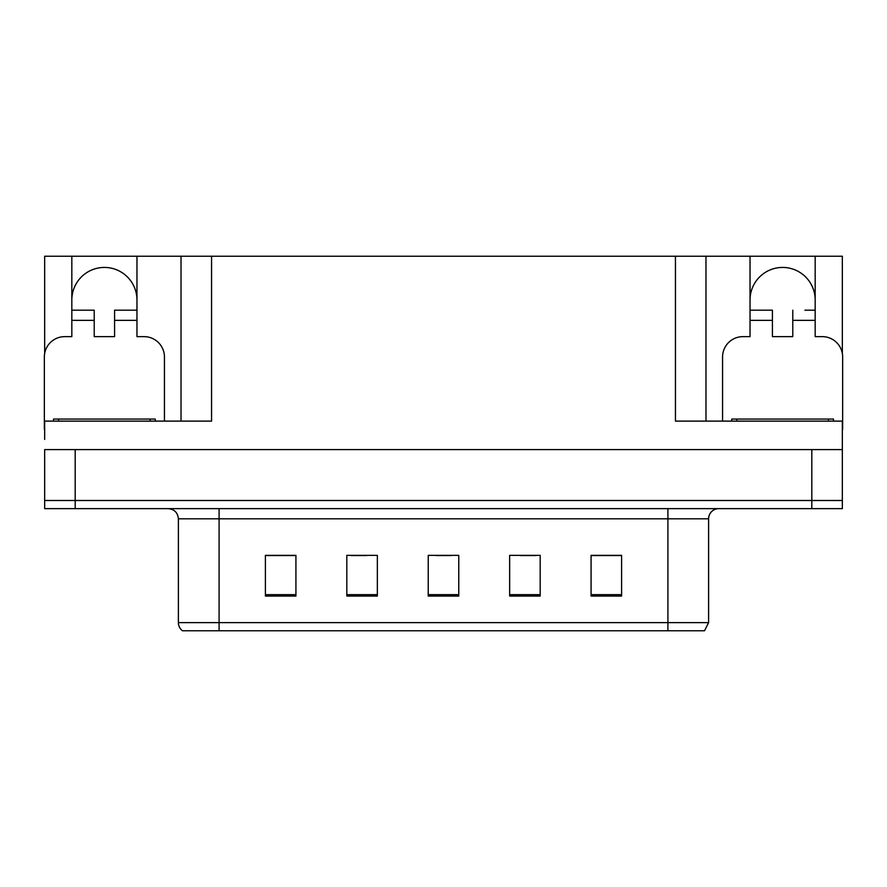 <?xml version="1.0" encoding="UTF-8"?>
<svg xmlns="http://www.w3.org/2000/svg" width="887" height="887" viewBox="0 0 887 887"><rect width="100%" height="100%" fill="white"/><g stroke="black" fill="none" stroke-linecap="round" stroke-linejoin="round"><path stroke-width="1.33" d="M71.825 300.006A32.564 32.564 0 0 1 104.4 267.43A32.564 32.564 0 0 1 136.964 300.006M44.66 429.253A20.357 20.357 0 0 0 44.35 429.253L44.35 356.995A20.357 20.357 0 0 1 64.707 336.639L71.825 336.639L71.825 320.351L94.222 320.351L94.222 336.639L114.578 336.639L114.578 320.351L136.964 320.351L136.964 256.243L675.439 256.243L675.439 421.114L842.34 421.114L842.34 449.609L44.66 449.609L44.66 500.49L75.184 500.49L44.66 500.49L44.66 508.639L75.184 508.639L75.184 500.49L811.816 500.49L75.184 500.49L75.184 449.609M44.66 439.431L44.66 421.114L211.561 421.114L211.561 256.243M94.222 320.351L94.222 310.184L71.825 310.184L71.825 256.243L44.66 256.243L44.66 353.481M75.184 508.639L842.34 508.639L842.34 500.49L811.816 500.49L842.34 500.49L842.34 439.431M722.561 421.114L722.561 356.995A20.357 20.357 0 0 1 742.918 336.639L750.036 336.639L750.036 320.351L772.422 320.351L772.422 336.639L792.778 336.639L792.778 320.351L815.175 320.351L815.175 256.243L842.34 256.243L842.34 353.481M181.026 256.243L181.026 421.114M675.439 256.243L705.974 256.243L705.974 421.114L705.974 256.243L750.036 256.243L750.036 320.351M815.175 256.243L750.036 256.243M71.825 256.243L136.964 256.243M815.175 300.006A32.564 32.564 0 0 0 782.6 267.43A32.564 32.564 0 0 0 750.036 300.006M708.613 622.619L704.544 630.757L667.911 630.757L667.911 622.619L708.613 622.619L708.613 518.806A10.178 10.178 0 0 1 718.792 508.639M667.911 630.757L182.456 630.757A10.178 10.178 0 0 1 178.387 622.619L178.387 518.806C177.777 512.631 174.384 509.238 168.208 508.639M621.599 596.053L621.599 555.351L591.075 555.351L591.075 596.053L621.599 596.053M540.183 596.053L540.183 555.351L509.648 555.351L509.648 596.053L540.183 596.053M295.925 596.053L295.925 555.351L265.401 555.351L265.401 596.053L295.925 596.053M377.352 596.053L377.352 555.351L346.817 555.351L346.817 596.053L377.352 596.053M458.767 596.053L458.767 555.351L428.233 555.351L428.233 596.053L458.767 596.053M178.387 622.619L219.089 622.619L219.089 630.757L205.54 630.757M591.075 555.55L620.379 555.55M605.111 555.55L592.194 555.55M351.396 555.55L366.664 555.55M295.016 555.55L282.088 555.55M266.821 555.55L295.925 555.55M520.536 555.55L535.803 555.55M435.972 555.55L451.239 555.55M136.964 320.351L136.964 336.639L144.082 336.639A20.357 20.357 0 0 1 164.439 356.995L164.439 421.114M136.964 310.184L114.578 310.184L114.578 320.351M71.825 310.184L71.825 320.351M772.422 320.351L772.422 310.184L750.036 310.184M815.175 320.351L815.175 336.639L822.293 336.639A20.357 20.357 0 0 1 842.65 356.995L842.65 429.253A20.357 20.357 0 0 0 842.34 429.253M815.175 310.184L804.908 310.184M792.778 310.184L792.778 320.351M760.303 310.184L772.422 310.184M53.508 421.114L53.508 419.074L155.28 419.074L155.28 421.114M731.72 421.114L731.72 419.074L833.492 419.074L833.492 421.114M811.816 449.609L811.816 508.639M667.911 508.639L667.911 518.806L178.387 518.806M708.613 518.806L667.911 518.806L667.911 622.619L219.089 622.619L219.089 508.639M458.767 594.645L428.233 594.645M377.352 594.645L346.817 594.645M295.925 594.645L265.401 594.645M540.183 594.645L509.648 594.645M621.599 594.645L591.075 594.645M150.191 419.074L150.191 421.114M58.597 419.074L58.597 421.114M828.403 419.074L828.403 421.114M736.809 419.074L736.809 421.114"/></g></svg>
